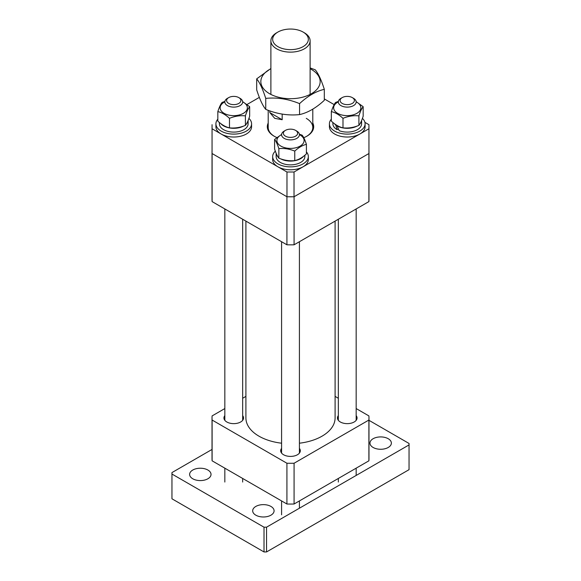 <?xml version="1.0" encoding="UTF-8"?>
<svg xmlns="http://www.w3.org/2000/svg" width="581" height="581" viewBox="0 0 581 581"><rect width="100%" height="100%" fill="white"/><g stroke="black" fill="none" stroke-linecap="round" stroke-linejoin="round"><path stroke-width="0.87" d="M388.239 438.728A10.698 6.18 0 0 0 376.575 437.391A10.698 6.18 0 0 0 369.974 443.092A10.698 6.18 0 0 0 373.104 447.464A10.698 6.18 0 0 0 384.767 448.801A10.698 6.18 0 0 0 391.376 443.092A10.698 6.18 0 0 0 388.239 438.728M207.896 470.036A10.698 6.18 0 0 0 196.233 468.7A10.698 6.18 0 0 0 189.624 474.408A10.698 6.18 0 0 0 192.761 478.773A10.698 6.18 0 0 0 204.425 480.109A10.698 6.18 0 0 0 211.026 474.408A10.698 6.18 0 0 0 207.896 470.036M270.949 506.443A10.698 6.18 0 0 0 259.293 505.1A10.698 6.18 0 0 0 252.684 510.808A10.698 6.18 0 0 0 255.822 515.18A10.698 6.18 0 0 0 267.478 516.516A10.698 6.18 0 0 0 274.087 510.808A10.698 6.18 0 0 0 270.949 506.443M212.021 449.447L171.954 472.585L171.954 474.038L264.014 527.192L266.541 527.192L409.046 444.915L409.046 443.463L368.979 420.324M171.954 474.038L171.954 498.796L264.014 551.95L264.014 527.192M266.541 527.192L266.541 551.95L409.046 469.673L409.046 444.915M266.541 551.95L264.014 551.95M245.908 221.121L245.908 417.971A44.592 25.746 0 0 0 258.973 436.178A44.592 25.746 0 0 0 281.582 443.201M299.418 443.201A44.592 25.746 0 0 0 335.092 417.971L335.092 221.121M338.331 415.618A9.812 5.665 0 0 0 337.445 417.971A9.812 5.665 0 0 0 340.313 421.98A9.812 5.665 0 0 0 351.004 423.208A9.812 5.665 0 0 0 357.061 417.971A9.812 5.665 0 0 0 356.168 415.618M281.582 448.379A9.812 5.665 0 0 0 280.688 450.74A9.812 5.665 0 0 0 283.564 454.741A9.812 5.665 0 0 0 294.255 455.976A9.812 5.665 0 0 0 300.312 450.74A9.812 5.665 0 0 0 299.418 448.379M224.832 415.618A9.812 5.665 0 0 0 223.939 417.971A9.812 5.665 0 0 0 226.815 421.98A9.812 5.665 0 0 0 237.506 423.208A9.812 5.665 0 0 0 243.555 417.971A9.812 5.665 0 0 0 242.669 415.618M356.168 408.559L368.891 415.909A78.479 45.311 0 0 1 368.979 417.971A78.479 45.311 0 0 1 368.891 420.041L294.08 463.239A78.479 45.311 0 0 1 286.92 463.239L212.109 420.041A78.479 45.311 0 0 1 212.021 417.971L212.021 458.75A78.479 45.311 180 0 0 212.109 460.82L212.109 420.041M335.092 396.387L338.331 398.261M212.021 417.971A78.479 45.311 0 0 1 212.109 415.909L224.832 408.559M242.669 398.261L245.908 396.387M368.891 420.041L368.891 460.82L294.08 504.01L294.08 463.239M286.92 463.239L286.92 504.01L212.109 460.82M294.08 504.01A78.479 45.311 180 0 1 286.92 504.01M368.979 417.971L368.979 458.75A78.479 45.311 180 0 1 368.891 460.82M304.371 32.797L304.371 32.797A19.616 11.329 180 0 1 310.116 40.801A19.616 11.329 180 0 1 298.009 51.266A19.616 11.329 180 0 1 276.629 48.811A19.616 11.329 180 0 1 270.884 40.801A19.616 11.329 180 0 1 276.629 32.797L277.885 32.064A17.837 10.298 0 0 0 277.885 46.625A17.837 10.298 0 0 0 303.115 46.625A17.837 10.298 0 0 0 303.115 32.064L304.371 32.797L303.115 32.064A17.837 10.298 0 0 0 277.885 32.064M282.177 114.116L282.177 119.73L274.733 118.35L269.816 112.598L269.816 110.891M269.816 112.598L282.177 119.73M212.058 152.774A78.479 45.311 180 0 1 212.021 151.481L212.021 199.537A78.479 45.311 180 0 0 212.109 201.6L286.92 244.797A78.479 45.311 180 0 0 294.08 244.797L368.891 201.6A78.479 45.311 180 0 0 368.979 199.537L368.979 151.481A78.479 45.311 180 0 1 368.942 152.774M212.109 201.6L212.109 153.544L286.92 196.741L286.92 244.797M294.08 244.797L294.08 196.741L368.891 153.544L368.891 201.6M292.744 196.77A78.479 45.311 180 0 1 288.256 196.77M368.942 150.189A78.479 45.311 180 0 1 368.979 151.481M212.021 151.481A78.479 45.311 180 0 1 212.058 150.189M356.168 101.864A13.603 7.851 180 0 1 356.865 113.346A13.603 7.851 180 0 1 337.634 113.346A13.603 7.851 180 0 1 337.634 102.241A13.603 7.851 180 0 1 338.338 101.864M338.389 101.406L335.6 102.423C334.184 104.108 332.76 107.173 331.337 111.61C335.208 112.482 339.093 114.718 342.986 118.335C348.28 116.149 353.582 115.329 358.905 115.873C360.322 111.45 361.738 108.386 363.169 106.686L356.153 101.646M363.169 106.686L363.169 116.207C361.745 120.63 360.329 123.688 358.905 125.394C353.611 127.58 348.302 128.401 342.986 127.856C339.093 126.97 335.208 124.733 331.337 121.131L331.337 111.61M358.905 125.394L358.905 115.873M342.986 127.856L342.986 118.335M299.418 134.625A13.603 7.851 180 0 1 300.116 135.003A13.603 7.851 180 0 1 300.116 146.107A13.603 7.851 180 0 1 280.884 146.107A13.603 7.851 180 0 1 281.582 134.625M306.412 144.371L306.412 153.892C302.541 157.495 298.656 159.739 294.763 160.625L294.763 151.104C298.656 147.487 302.541 145.243 306.412 144.371C304.996 139.956 303.572 136.891 302.149 135.184L299.368 134.175M281.603 134.407L274.588 139.447C276.004 141.139 277.428 144.204 278.851 148.642C284.138 148.09 289.447 148.91 294.763 151.104M294.763 160.625C289.476 161.169 284.167 160.349 278.851 158.163C277.435 156.471 276.011 153.406 274.588 148.968L274.588 139.447M278.851 158.163L278.851 148.642M242.662 101.864A13.603 7.851 180 0 1 243.366 113.346A13.603 7.851 180 0 1 224.135 113.346A13.603 7.851 180 0 1 224.135 102.241A13.603 7.851 180 0 1 224.832 101.864M249.663 106.686L249.663 116.207C248.247 120.63 246.823 123.688 245.4 125.394L245.4 115.873C246.816 111.45 248.24 108.386 249.663 106.686L242.647 101.639M224.883 101.406L222.095 102.423C220.678 104.108 219.262 107.173 217.831 111.61C221.731 112.489 225.61 114.733 229.48 118.335C234.775 116.149 240.084 115.329 245.4 115.873M245.4 125.394C240.106 127.58 234.804 128.401 229.48 127.856C225.61 126.985 221.731 124.748 217.831 121.131L217.831 111.61M229.48 127.856L229.48 118.335M357.01 126.106A14.358 8.287 0 0 1 337.096 125.888L339.173 130.66A14.358 8.287 0 0 0 357.402 129.672A14.358 8.287 0 0 0 361.607 123.811L361.607 120.521M359.951 123.891A14.358 8.287 0 0 0 361.571 120.608M332.891 122.489L332.891 123.811A14.358 8.287 0 0 0 337.096 129.672L335.615 124.559M334.329 123.637A14.358 8.287 0 0 0 335.382 124.69M337.096 129.672L338.374 128.938M276.142 153.282L276.142 156.572A14.358 8.287 0 0 0 280.347 162.44A14.358 8.287 0 0 0 295.998 164.234A14.358 8.287 0 0 0 304.858 156.572L304.858 155.258M276.178 153.369A14.358 8.287 0 0 0 277.798 156.659M280.746 158.874A14.358 8.287 0 0 0 303.42 156.405M219.393 122.489L219.393 123.811A14.358 8.287 0 0 0 228.253 131.466A14.358 8.287 0 0 0 243.904 129.672A14.358 8.287 0 0 0 248.109 123.811L248.109 120.521M220.831 123.637A14.358 8.287 0 0 0 243.504 126.106M246.446 123.891A14.358 8.287 0 0 0 248.072 120.608M331.337 119.163A17.837 10.298 0 0 0 329.42 123.811L329.42 126.723A17.837 10.298 0 0 0 340.43 136.237A17.837 10.298 0 0 0 359.864 134.008A17.837 10.298 0 0 0 365.086 126.723L365.086 123.811A17.837 10.298 0 0 0 362.421 118.393M329.42 123.811A17.837 10.298 0 0 0 340.43 133.325A17.837 10.298 0 0 0 359.864 131.088A17.837 10.298 0 0 0 365.086 123.811M275.329 151.162A17.837 10.298 0 0 0 272.663 156.572L272.663 159.492A17.837 10.298 0 0 0 277.885 166.769A17.837 10.298 0 0 0 297.327 168.998A17.837 10.298 0 0 0 308.337 159.492L308.337 156.572A17.837 10.298 0 0 0 306.412 151.924M272.663 156.572A17.837 10.298 0 0 0 277.885 163.857A17.837 10.298 0 0 0 297.327 166.086A17.837 10.298 0 0 0 308.337 156.572M217.831 119.163A17.837 10.298 0 0 0 215.914 123.811L215.914 126.723A17.837 10.298 0 0 0 226.924 136.237A17.837 10.298 0 0 0 246.359 134.008A17.837 10.298 0 0 0 251.58 126.723L251.58 123.811A17.837 10.298 0 0 0 248.915 118.393M215.914 123.811A17.837 10.298 0 0 0 226.924 133.325A17.837 10.298 0 0 0 246.359 131.088A17.837 10.298 0 0 0 251.58 123.811M347.235 96.388A7.132 4.118 0 0 0 342.209 97.601A7.132 4.118 0 0 0 340.662 102.089A7.132 4.118 0 0 0 347.271 104.631A7.132 4.118 0 0 0 353.844 102.082A7.132 4.118 0 0 0 352.297 97.601A7.132 4.118 0 0 0 347.235 96.388M352.297 97.601L353.56 98.327A8.918 5.149 180 0 1 356.168 101.965A8.918 5.149 180 0 1 347.278 107.115A8.918 5.149 180 0 1 338.331 101.965A8.918 5.149 180 0 1 340.945 98.327L342.209 97.601M297.632 133.267A7.132 4.118 0 0 0 295.547 130.362A7.132 4.118 0 0 0 285.453 130.362A7.132 4.118 0 0 0 283.368 133.289A7.132 4.118 0 0 0 290.522 137.392A7.132 4.118 0 0 0 297.632 133.267M295.547 130.362L296.804 131.088A8.918 5.149 180 0 1 299.418 134.719A8.918 5.149 180 0 1 290.515 139.883A8.918 5.149 180 0 1 281.582 134.748A8.918 5.149 180 0 1 281.582 134.734A8.918 5.149 180 0 1 284.196 131.088L285.453 130.362M233.765 104.631A7.132 4.118 0 0 0 240.345 102.082A7.132 4.118 0 0 0 238.791 97.601A7.132 4.118 0 0 0 233.729 96.388A7.132 4.118 0 0 0 228.703 97.601A7.132 4.118 0 0 0 227.164 102.089A7.132 4.118 0 0 0 233.765 104.631M238.791 97.601L240.055 98.327A8.918 5.149 180 0 1 242.669 101.965A8.918 5.149 180 0 1 233.773 107.115A8.918 5.149 180 0 1 224.832 101.965A8.918 5.149 180 0 1 227.44 98.327L228.703 97.601M310.116 68.74A29.653 17.118 180 0 1 311.467 69.473A29.653 17.118 180 0 1 311.467 93.686A29.653 17.118 180 0 1 269.533 93.686A29.653 17.118 180 0 1 270.884 68.74M324.314 89.336L324.314 100.302C316.042 107.986 307.792 112.75 299.564 114.595C288.314 115.764 277.043 114.014 265.742 109.366L265.742 98.4C276.992 97.23 288.263 98.973 299.564 103.629C307.792 95.974 316.042 91.21 324.314 89.336C321.308 79.938 318.286 73.431 315.258 69.814L310.116 67.919M270.884 68.514L256.686 78.871C259.692 82.458 262.714 88.966 265.742 98.4M265.742 109.366C262.728 105.778 259.707 99.271 256.686 89.837L256.686 78.871M299.564 114.595L299.564 103.629M276.825 137.53A23.189 13.385 180 0 1 274.109 136.186A23.189 13.385 180 0 1 274.101 136.186A23.189 13.385 180 0 1 268.204 123.049M268.204 110.31L268.204 127.45A22.296 12.869 0 0 0 274.428 136.368M312.796 123.049A23.189 13.385 180 0 1 306.899 136.186A23.189 13.385 180 0 1 303.769 137.697M212.058 124.683L212.058 128.764L286.97 172.012L294.03 172.012L368.942 128.764L368.942 124.683L364.912 122.351M334.162 104.602L324.314 98.923M259.344 97.383L247.056 104.478M212.058 128.764L212.058 153.515L286.97 196.77L286.97 172.012M294.03 172.012L294.03 196.77L368.942 153.515L368.942 128.764M294.03 196.77L286.97 196.77M306.572 136.368A22.296 12.869 0 0 0 312.796 127.45A22.296 12.869 0 0 0 306.267 118.35M310.116 40.801L310.116 94.412M312.796 109.155L312.796 127.45M270.884 40.801L270.884 94.412M338.331 219.248L338.331 420.332M338.331 478.461L338.331 482.048M356.168 208.949L356.168 420.332M356.168 468.163L356.168 475.447M281.582 241.718L281.582 453.1M281.582 500.931L281.582 514.817M299.418 241.718L299.418 453.1M299.418 500.931L299.418 508.208M242.669 219.248L242.669 420.332M242.669 478.461L242.669 482.048M224.832 208.949L224.832 420.332M224.832 468.163L224.832 482.048"/></g></svg>
